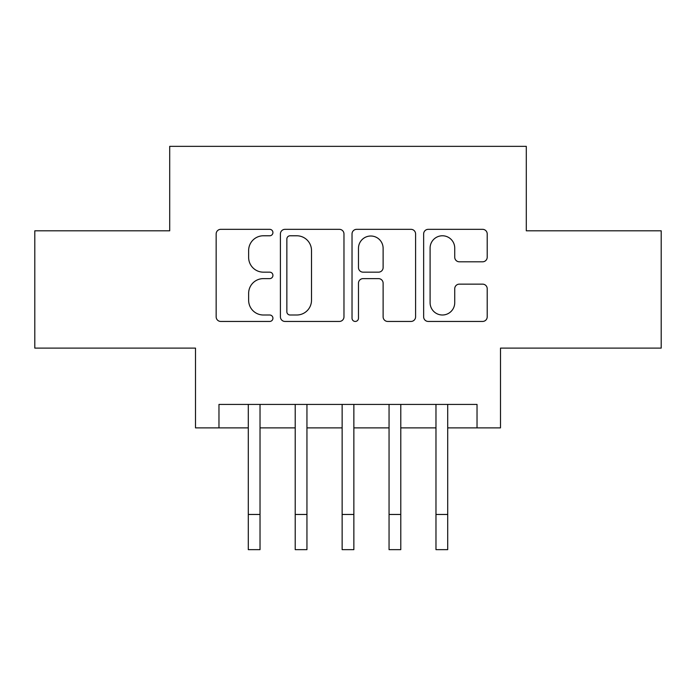 <?xml version="1.0" encoding="UTF-8"?>
<svg xmlns="http://www.w3.org/2000/svg" width="696" height="696" viewBox="0 0 696 696"><rect width="100%" height="100%" fill="white"/><g stroke="black" fill="none" stroke-linecap="round" stroke-linejoin="round"><path stroke-width="1.04" d="M272.928 232.56A3.228 3.228 0 0 0 269.7 229.332L220.771 229.332A4.602 4.602 0 0 0 216.16 233.934L216.16 316.837A4.602 4.602 0 0 0 220.771 321.448L269.7 321.448A3.228 3.228 0 0 0 272.928 318.22A3.228 3.228 0 0 0 269.7 315.001L263.375 315.001A14.738 14.738 0 0 1 248.637 300.263L248.637 293.355A14.738 14.738 0 0 1 263.375 278.618L269.7 278.618A3.228 3.228 0 0 0 272.928 275.39A3.228 3.228 0 0 0 269.7 272.162L263.375 272.162A14.738 14.738 0 0 1 248.637 257.424L248.637 250.516A14.738 14.738 0 0 1 263.375 235.779L269.7 235.779A3.228 3.228 0 0 0 272.928 232.56M482.598 261.8A4.602 4.602 0 0 0 487.209 257.198L487.209 233.934A4.602 4.602 0 0 0 482.598 229.332L428.257 229.332A4.602 4.602 0 0 0 423.647 233.934L423.647 316.837A4.602 4.602 0 0 0 428.257 321.448L482.598 321.448A4.602 4.602 0 0 0 487.209 316.837L487.209 288.744A4.602 4.602 0 0 0 482.598 284.142L459.343 284.142A4.602 4.602 0 0 0 454.732 288.744L454.732 302.682A12.319 12.319 0 0 1 442.412 315.001A12.319 12.319 0 0 1 430.093 302.682L430.093 248.098A12.319 12.319 0 0 1 442.412 235.779A12.319 12.319 0 0 1 454.732 248.098L454.732 257.198A4.602 4.602 0 0 0 459.343 261.8L482.598 261.8M218.97 427.883L218.97 404.42L477.03 404.42L477.03 427.883L500.494 427.883L500.494 348.113L661.2 348.113L661.2 230.811L526.298 230.811L526.298 146.351L169.702 146.351L169.702 230.811L34.8 230.811L34.8 348.113L195.506 348.113L195.506 427.883L248.289 427.883M343.972 233.934A4.602 4.602 0 0 0 339.361 229.332L285.021 229.332A4.602 4.602 0 0 0 280.41 233.934L280.41 316.837A4.602 4.602 0 0 0 285.021 321.448L339.361 321.448A4.602 4.602 0 0 0 343.972 316.837L343.972 233.934M356.639 229.332L410.979 229.332A4.602 4.602 0 0 1 415.59 233.934L415.59 316.837A4.602 4.602 0 0 1 410.979 321.448L387.724 321.448A4.602 4.602 0 0 1 383.122 316.837L383.122 283.22A4.602 4.602 0 0 0 378.511 278.618L363.086 278.618A4.602 4.602 0 0 0 358.475 283.22L358.475 318.22A3.228 3.228 0 0 1 355.256 321.448A3.228 3.228 0 0 1 352.028 318.22L352.028 233.934A4.602 4.602 0 0 1 356.639 229.332M260.026 427.883L295.217 427.883M306.945 427.883L342.136 427.883M353.864 427.883L389.055 427.883M400.783 427.883L435.974 427.883M447.711 427.883L477.03 427.883M290.084 235.779A3.228 3.228 0 0 0 286.856 239.006L286.856 311.773A3.228 3.228 0 0 0 290.084 315.001L296.766 315.001A14.738 14.738 0 0 0 311.504 300.263L311.504 250.516A14.738 14.738 0 0 0 296.766 235.779L290.084 235.779M383.122 248.333A12.319 12.319 0 0 0 370.794 236.014A12.319 12.319 0 0 0 358.475 248.333L358.475 267.56A4.602 4.602 0 0 0 363.086 272.162L378.511 272.162A4.602 4.602 0 0 0 383.122 267.56L383.122 248.333M248.289 514.457L260.026 514.457L260.026 549.649L248.289 549.649L248.289 404.42M260.026 514.457L260.026 404.42M295.217 514.457L306.945 514.457L306.945 549.649L295.217 549.649L295.217 404.42M306.945 514.457L306.945 404.42M342.136 514.457L353.864 514.457L353.864 549.649L342.136 549.649L342.136 404.42M353.864 514.457L353.864 404.42M389.055 514.457L400.783 514.457L400.783 549.649L389.055 549.649L389.055 404.42M400.783 514.457L400.783 404.42M435.974 514.457L447.711 514.457L447.711 549.649L435.974 549.649L435.974 404.42M447.711 514.457L447.711 404.42"/></g></svg>
